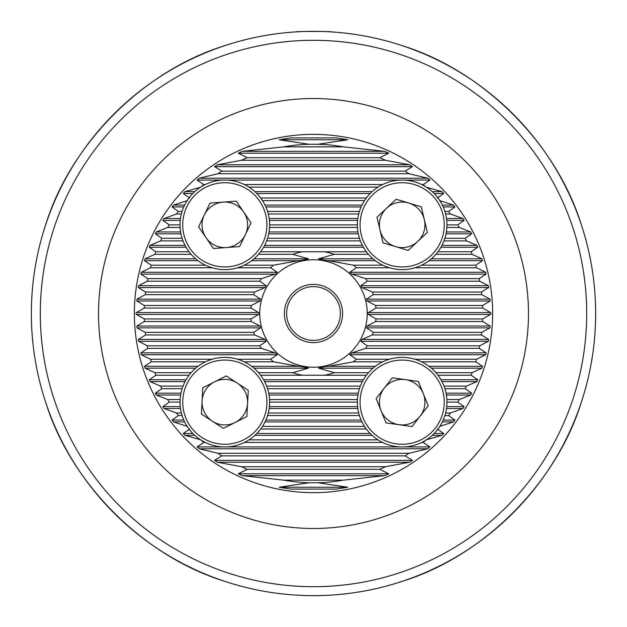 <?xml version="1.0" encoding="UTF-8"?>
<svg xmlns="http://www.w3.org/2000/svg" width="627" height="627" viewBox="0 0 627 627"><rect width="100%" height="100%" fill="white"/><g stroke="black" fill="none" stroke-linecap="round" stroke-linejoin="round"><path stroke-width="0.94" d="M284.392 313.5A29.108 29.108 0 0 1 313.5 284.392A29.108 29.108 0 0 1 342.608 313.5A29.108 29.108 0 0 1 313.5 342.608A29.108 29.108 0 0 1 284.392 313.5M340.375 313.5A26.875 26.875 0 0 0 313.5 286.625A26.875 26.875 0 0 0 286.625 313.5A26.875 26.875 0 0 0 313.5 340.375A26.875 26.875 0 0 0 340.375 313.5M331.417 31.922C332.522 31.303 294.486 31.303 295.583 31.922C294.471 31.303 332.498 31.295 331.417 31.922M595.65 313.5A282.15 282.15 0 0 1 313.5 595.65A282.15 282.15 0 0 1 31.35 313.5A282.15 282.15 0 0 1 313.5 31.35A282.15 282.15 0 0 1 595.65 313.5A282.15 282.15 0 0 0 313.5 31.35A282.15 282.15 0 0 0 31.35 313.5M259.131 313.5L258.598 312.567L251.035 308.069A62.7 62.7 0 0 1 251.309 305.498L260.033 300.991L260.503 299.134L253.708 294.635A62.7 62.7 0 0 1 254.578 292.057L265.103 287.558L266.154 285.7L259.758 281.202A62.7 62.7 0 0 1 261.396 278.623L275.237 274.124L277.244 272.259L270.613 267.76A62.7 62.7 0 0 1 273.537 265.19L298.476 260.691C302.927 260.33 306.25 259.703 308.437 258.826L292.77 254.327A62.7 62.7 0 0 1 302.622 251.748L324.378 251.748A62.7 62.7 0 0 1 334.23 254.327L318.563 258.826C320.773 259.711 324.096 260.33 328.524 260.691L353.463 265.19A62.7 62.7 0 0 1 356.387 267.76L349.756 272.259L351.763 274.124L365.604 278.623A62.7 62.7 0 0 1 367.242 281.202L360.846 285.7L361.897 287.558L372.422 292.057A62.7 62.7 0 0 1 373.292 294.635L366.497 299.134L366.967 300.991L375.691 305.498A62.7 62.7 0 0 1 375.965 308.069L368.402 312.567L367.869 313.5L368.402 314.433L375.965 318.931A62.7 62.7 0 0 1 375.691 321.502L366.967 326.009L366.497 327.866L373.292 332.365A62.7 62.7 0 0 1 372.422 334.943L361.897 339.442L360.846 341.3L367.242 345.798A62.7 62.7 0 0 1 365.604 348.377L351.763 352.876L349.756 354.741L356.387 359.24A62.7 62.7 0 0 1 353.463 361.81L328.524 366.309C324.073 366.67 320.75 367.297 318.563 368.174L334.23 372.673A62.7 62.7 0 0 1 324.378 375.252L302.622 375.252A62.7 62.7 0 0 1 292.77 372.673L308.437 368.174C306.227 367.289 302.904 366.67 298.476 366.309L273.537 361.81A62.7 62.7 0 0 1 270.613 359.24L277.244 354.741L275.237 352.876L261.396 348.377A62.7 62.7 0 0 1 259.758 345.798L266.154 341.3L265.103 339.442L254.578 334.943A62.7 62.7 0 0 1 253.708 332.365L260.503 327.866L260.033 326.009L251.309 321.502A62.7 62.7 0 0 1 251.035 318.931L258.598 314.433L259.131 313.5M367.242 313.5A53.742 53.742 0 0 0 313.5 259.758A53.742 53.742 0 0 0 259.758 313.5A53.742 53.742 0 0 0 313.5 367.242A53.742 53.742 0 0 0 367.242 313.5M187.371 200.585L173.483 205.084L172.064 206.941L178.429 211.448A169.29 169.29 0 0 0 176.524 214.019L164.047 218.517L162.879 220.383L169.259 224.881A169.29 169.29 0 0 0 167.707 227.452L156.311 231.959L155.355 233.816L161.821 238.315A169.29 169.29 0 0 0 160.575 240.893L150.041 245.392L149.273 247.25L155.872 251.748A169.29 169.29 0 0 0 154.885 254.327L145.072 258.826L144.476 260.691L151.248 265.19A169.29 169.29 0 0 0 150.504 267.76L141.287 272.259L140.848 274.124L147.839 278.623A169.29 169.29 0 0 0 147.321 281.202L138.614 285.7L138.324 287.558L145.574 292.057A169.29 169.29 0 0 0 145.268 294.635L137 299.134L136.858 300.991L144.398 305.498A169.29 169.29 0 0 0 144.296 308.069L136.42 312.567L135.879 313.5L136.42 314.433L144.296 318.931A169.29 169.29 0 0 0 144.398 321.502L136.858 326.009L137 327.866L145.268 332.365A169.29 169.29 0 0 0 145.574 334.943L138.324 339.442L138.614 341.3L147.321 345.798A169.29 169.29 0 0 0 147.839 348.377L140.848 352.876L141.287 354.741L150.504 359.24A169.29 169.29 0 0 0 151.248 361.81L144.476 366.309L145.072 368.174L154.885 372.673A169.29 169.29 0 0 0 155.872 375.252L149.273 379.75L150.041 381.608L160.575 386.107A169.29 169.29 0 0 0 161.821 388.685L155.355 393.184L156.311 395.041L167.707 399.548A169.29 169.29 0 0 0 169.259 402.119L162.879 406.617L164.047 408.483L176.524 412.981A169.29 169.29 0 0 0 178.429 415.552L172.064 420.059L173.483 421.916L187.371 426.415M134.358 313.5A179.142 179.142 0 0 0 313.5 492.642A179.142 179.142 0 0 0 492.642 313.5A179.142 179.142 0 0 0 313.5 134.358A179.142 179.142 0 0 0 134.358 313.5M439.629 426.415L453.517 421.916L454.936 420.059L448.571 415.552A169.29 169.29 0 0 0 450.476 412.981L462.953 408.483L464.121 406.617L457.741 402.119A169.29 169.29 0 0 0 459.293 399.548L470.689 395.041L471.645 393.184L465.179 388.685A169.29 169.29 0 0 0 466.425 386.107L476.959 381.608L477.727 379.75L471.128 375.252A169.29 169.29 0 0 0 472.115 372.673L481.928 368.174L482.524 366.309L475.752 361.81A169.29 169.29 0 0 0 476.496 359.24L485.713 354.741L486.152 352.876L479.161 348.377A169.29 169.29 0 0 0 479.679 345.798L488.386 341.3L488.676 339.442L481.426 334.943A169.29 169.29 0 0 0 481.732 332.365L490 327.866L490.142 326.009L482.602 321.502A169.29 169.29 0 0 0 482.704 318.931L490.58 314.433L491.121 313.5L490.58 312.567L482.704 308.069A169.29 169.29 0 0 0 482.602 305.498L490.142 300.991L490 299.134L481.732 294.635A169.29 169.29 0 0 0 481.426 292.057L488.676 287.558L488.386 285.7L479.679 281.202A169.29 169.29 0 0 0 479.161 278.623L486.152 274.124L485.713 272.259L476.496 267.76A169.29 169.29 0 0 0 475.752 265.19L482.524 260.691L481.928 258.826L472.115 254.327A169.29 169.29 0 0 0 471.128 251.748L477.727 247.25L476.959 245.392L466.425 240.893A169.29 169.29 0 0 0 465.179 238.315L471.645 233.816L470.689 231.959L459.293 227.452A169.29 169.29 0 0 0 457.741 224.881L464.121 220.383L462.953 218.517L450.476 214.019A169.29 169.29 0 0 0 448.571 211.448L454.936 206.941L453.517 205.084L439.629 200.585M426.172 439.848L441.996 435.35L443.736 433.492L437.278 428.993M201.338 440.303A169.29 169.29 0 0 0 203.791 442.427L197.074 446.926L199.237 448.791L218.008 453.29A169.29 169.29 0 0 0 221.895 455.86L214.559 460.359L217.381 462.224L241.513 466.723A169.29 169.29 0 0 0 247.273 469.302L238.244 473.8L242.351 475.658L283.765 480.157A169.29 169.29 0 0 0 309.158 482.735L279.219 487.234L290.599 489.091L336.401 489.091L347.781 487.234L317.842 482.735A169.29 169.29 0 0 0 343.235 480.157L384.649 475.658L388.756 473.8L379.727 469.302A169.29 169.29 0 0 0 385.487 466.723L409.619 462.224L412.441 460.359L405.105 455.86A169.29 169.29 0 0 0 408.992 453.29L427.763 448.791L429.926 446.926L423.209 442.427A169.29 169.29 0 0 0 425.662 440.303M189.722 428.993L183.264 433.492L185.004 435.35L200.828 439.848M229.411 582.828L224.74 581.323C143.567 556.282 70.718 483.433 45.677 402.26L44.172 397.589M582.828 397.589L581.323 402.26C556.282 483.433 483.433 556.282 402.26 581.323L397.589 582.828M44.172 229.411L45.677 224.74C70.718 143.567 143.567 70.718 224.74 45.677L229.411 44.172M397.589 44.172L402.26 45.677C483.433 70.718 556.282 143.567 581.323 224.74L582.828 229.411M200.828 187.152L185.004 191.65L183.264 193.508L189.722 198.007M425.662 186.697A169.29 169.29 0 0 0 423.209 184.573L429.926 180.074L427.763 178.209L408.992 173.71A169.29 169.29 0 0 0 405.105 171.14L412.441 166.641L409.619 164.776L385.487 160.277A169.29 169.29 0 0 0 379.727 157.698L388.756 153.2L384.649 151.342L343.235 146.843A169.29 169.29 0 0 0 317.842 144.265L347.781 139.766L336.401 137.909L290.599 137.909L279.219 139.766L309.158 144.265A169.29 169.29 0 0 0 283.765 146.843L242.351 151.342L238.244 153.2L247.273 157.698A169.29 169.29 0 0 0 241.513 160.277L217.381 164.776L214.559 166.641L221.895 171.14A169.29 169.29 0 0 0 218.008 173.71L199.237 178.209L197.074 180.074L203.791 184.573A169.29 169.29 0 0 0 201.338 186.697M437.278 198.007L443.736 193.508L441.996 191.65L426.172 187.152M144.296 318.931L251.035 318.931M144.296 308.069L251.035 308.069M144.398 305.498L251.309 305.498M375.965 308.069L482.704 308.069M375.965 318.931L482.704 318.931M375.691 305.498L482.602 305.498M145.268 294.635L253.708 294.635M145.574 292.057L254.578 292.057M373.292 294.635L481.732 294.635M147.321 281.202L259.758 281.202M147.839 278.623L261.396 278.623M367.242 281.202L479.679 281.202M150.504 267.76L212.083 267.76M237.57 267.76L270.613 267.76M151.248 265.19L205.413 265.19M244.248 265.19L273.537 265.19M356.387 267.76L389.43 267.76M414.917 267.76L476.496 267.76M260.62 251.748L302.622 251.748M258.528 254.327L292.77 254.327M334.23 254.327L368.472 254.327M324.378 251.748L366.38 251.748M437.959 251.748L471.128 251.748M435.867 254.327L472.115 254.327M154.885 254.327L191.133 254.327M155.872 251.748L189.04 251.748M267.533 238.315L359.467 238.315M266.632 240.893L360.368 240.893M444.88 238.315L465.179 238.315M443.979 240.893L466.425 240.893M160.575 240.893L183.021 240.893M161.821 238.315L182.12 238.315M269.618 224.881L357.382 224.881M269.539 227.452L357.461 227.452M446.957 224.881L457.741 224.881M446.879 227.452L459.293 227.452M167.707 227.452L180.121 227.452M169.259 224.881L180.043 224.881M444.911 211.448L448.571 211.448M445.632 214.019L450.476 214.019M267.564 211.448L359.436 211.448M268.293 214.019L358.707 214.019M176.524 214.019L181.368 214.019M178.429 211.448L182.089 211.448M260.699 198.007L366.301 198.007M262.486 200.585L364.514 200.585M372.422 292.057L481.426 292.057M365.604 278.623L479.161 278.623M353.463 265.19L382.752 265.19M421.587 265.19L475.752 265.19M203.791 184.573L205.201 184.573M244.459 184.573L382.541 184.573M421.799 184.573L423.209 184.573M249.037 187.152L377.963 187.152M221.895 171.14L405.105 171.14M218.008 173.71L408.992 173.71M247.273 157.698L379.727 157.698M241.513 160.277L385.487 160.277M309.158 144.265L317.842 144.265M283.765 146.843L343.235 146.843M145.268 332.365L253.708 332.365M375.691 321.502L482.602 321.502M147.321 345.798L259.758 345.798M373.292 332.365L481.732 332.365M372.422 334.943L481.426 334.943M150.504 359.24L212.083 359.24M237.57 359.24L270.613 359.24M367.242 345.798L479.679 345.798M365.604 348.377L479.161 348.377M356.387 359.24L389.43 359.24M414.917 359.24L476.496 359.24M353.463 361.81L382.752 361.81M421.587 361.81L475.752 361.81M154.885 372.673L191.133 372.673M258.528 372.673L292.77 372.673M334.23 372.673L368.472 372.673M435.867 372.673L472.115 372.673M443.979 386.107L466.425 386.107M266.632 386.107L360.368 386.107M160.575 386.107L183.021 386.107M324.378 375.252L366.38 375.252M437.959 375.252L471.128 375.252M260.62 375.252L302.622 375.252M155.872 375.252L189.04 375.252M446.879 399.548L459.293 399.548M269.539 399.548L357.461 399.548M167.707 399.548L180.121 399.548M444.88 388.685L465.179 388.685M267.533 388.685L359.467 388.685M161.821 388.685L182.12 388.685M445.632 412.981L450.476 412.981M268.293 412.981L358.707 412.981M176.524 412.981L181.368 412.981M446.957 402.119L457.741 402.119M269.618 402.119L357.382 402.119M169.259 402.119L180.043 402.119M262.486 426.415L364.514 426.415M267.564 415.552L359.436 415.552M444.911 415.552L448.571 415.552M178.429 415.552L182.089 415.552M260.699 428.993L366.301 428.993M144.398 321.502L251.309 321.502M145.574 334.943L254.578 334.943M147.839 348.377L261.396 348.377M151.248 361.81L205.413 361.81M244.248 361.81L273.537 361.81M249.037 439.848L377.963 439.848M218.008 453.29L408.992 453.29M203.791 442.427L205.201 442.427M244.459 442.427L382.541 442.427M421.799 442.427L423.209 442.427M241.513 466.723L385.487 466.723M221.895 455.86L405.105 455.86M283.765 480.157L343.235 480.157M247.273 469.302L379.727 469.302M309.158 482.735L317.842 482.735M386.585 208.235A22.768 22.768 0 0 0 395.59 246.63A22.768 22.768 0 0 0 424.338 219.63A22.768 22.768 0 0 0 386.585 208.235M445.773 214.599A44.783 44.783 0 0 1 412.401 268.427A44.783 44.783 0 0 1 358.573 235.062A44.783 44.783 0 0 1 391.938 181.227A44.783 44.783 0 0 1 445.773 214.599A44.783 44.783 0 0 0 391.938 181.227A44.783 44.783 0 0 0 358.573 235.062M408.177 250.424L383.011 242.829L376.999 217.232L396.162 199.229L421.336 206.832L427.34 232.429L408.177 250.424M420.121 416.179A22.768 22.768 0 0 0 405.332 379.625A22.768 22.768 0 0 0 381.067 410.709A22.768 22.768 0 0 0 420.121 416.179M360.65 418.961A44.783 44.783 0 0 1 385.378 360.65A44.783 44.783 0 0 1 443.689 385.378A44.783 44.783 0 0 1 418.961 443.689A44.783 44.783 0 0 1 360.65 418.961A44.783 44.783 0 0 0 418.961 443.689A44.783 44.783 0 0 0 443.689 385.378M392.314 377.799L418.35 381.443L428.21 405.818L412.033 426.548L385.989 422.896L376.137 398.521L392.314 377.799M245.345 234.702A22.768 22.768 0 0 0 223.118 202.121A22.768 22.768 0 0 0 206.017 237.664A22.768 22.768 0 0 0 245.345 234.702M187.834 250.071A44.783 44.783 0 0 1 199.59 187.834A44.783 44.783 0 0 1 261.827 199.59A44.783 44.783 0 0 1 250.071 261.827A44.783 44.783 0 0 1 187.834 250.071A44.783 44.783 0 0 0 250.071 261.827A44.783 44.783 0 0 0 261.827 199.59M210.014 203.109L236.23 201.134L251.043 222.851L239.647 246.544L213.431 248.519L198.61 226.802L210.014 203.109M214.536 381.859A22.768 22.768 0 0 0 212.388 421.242A22.768 22.768 0 0 0 247.563 403.412A22.768 22.768 0 0 0 214.536 381.859M269.547 404.619A44.783 44.783 0 0 1 222.381 446.886A44.783 44.783 0 0 1 180.114 399.728A44.783 44.783 0 0 1 227.272 357.453A44.783 44.783 0 0 1 269.547 404.619A44.783 44.783 0 0 0 227.272 357.453A44.783 44.783 0 0 0 180.114 399.728M223.392 428.421L201.377 414.055L202.811 387.799L226.261 375.918L248.284 390.292L246.85 416.54L223.392 428.421M98.525 313.5A214.975 214.975 0 0 1 313.5 98.525A214.975 214.975 0 0 1 528.475 313.5A214.975 214.975 0 0 1 313.5 528.475A214.975 214.975 0 0 1 98.525 313.5M586.692 313.5A273.192 273.192 0 0 1 313.5 586.692A273.192 273.192 0 0 1 40.308 313.5A273.192 273.192 0 0 1 313.5 40.308A273.192 273.192 0 0 1 586.692 313.5M136.42 314.433L258.598 314.433M136.42 312.567L258.598 312.567M368.402 314.433L490.58 314.433M368.402 312.567L490.58 312.567M366.967 300.991L490.142 300.991M366.497 299.134L490 299.134M361.897 287.558L488.676 287.558M360.846 285.7L488.386 285.7M138.324 287.558L265.103 287.558M351.763 274.124L486.152 274.124M349.756 272.259L485.713 272.259M140.848 274.124L275.237 274.124M328.524 260.691L375.338 260.691M429.001 260.691L482.524 260.691M318.563 258.826L373.018 258.826M431.321 258.826L481.928 258.826M144.476 260.691L197.999 260.691M251.662 260.691L298.476 260.691M145.072 258.826L195.679 258.826M253.982 258.826L308.437 258.826M440.938 247.25L477.727 247.25M441.957 245.392L476.959 245.392M263.599 247.25L363.401 247.25M264.618 245.392L362.382 245.392M150.041 245.392L185.043 245.392M149.273 247.25L186.062 247.25M446.048 233.816L471.645 233.816M446.385 231.959L470.689 231.959M268.701 233.816L358.299 233.816M269.046 231.959L357.954 231.959M156.311 231.959L180.615 231.959M155.355 233.816L180.952 233.816M446.737 220.383L464.121 220.383M446.51 218.517L462.953 218.517M269.391 220.383L357.609 220.383M269.171 218.517L357.829 218.517M164.047 218.517L180.49 218.517M162.879 220.383L180.262 220.383M443.234 206.941L454.936 206.941M442.372 205.084L453.517 205.084M265.887 206.941L361.113 206.941M265.025 205.084L361.975 205.084M173.483 205.084L184.628 205.084M172.064 206.941L183.766 206.941M183.264 193.508L192.818 193.508M256.843 193.508L370.157 193.508M434.182 193.508L443.736 193.508M136.858 300.991L260.033 300.991M137 299.134L260.503 299.134M138.614 285.7L266.154 285.7M141.287 272.259L277.244 272.259M185.004 191.65L194.746 191.65M254.907 191.65L372.093 191.65M432.254 191.65L441.996 191.65M197.074 180.074L223.173 180.074M226.488 180.074L400.512 180.074M403.827 180.074L429.926 180.074M199.237 178.209L427.763 178.209M214.559 166.641L412.441 166.641M217.381 164.776L409.619 164.776M238.244 153.2L388.756 153.2M242.351 151.342L384.649 151.342M279.219 139.766L347.781 139.766M290.599 137.909L336.401 137.909M366.497 327.866L490 327.866M366.967 326.009L490.142 326.009M137 327.866L260.503 327.866M360.846 341.3L488.386 341.3M361.897 339.442L488.676 339.442M138.614 341.3L266.154 341.3M349.756 354.741L485.713 354.741M351.763 352.876L486.152 352.876M141.287 354.741L277.244 354.741M144.476 366.309L197.999 366.309M251.662 366.309L298.476 366.309M145.072 368.174L195.679 368.174M253.982 368.174L308.437 368.174M328.524 366.309L375.338 366.309M429.001 366.309L482.524 366.309M318.563 368.174L373.018 368.174M431.321 368.174L481.928 368.174M441.957 381.608L476.959 381.608M440.938 379.75L477.727 379.75M264.618 381.608L362.382 381.608M263.599 379.75L363.401 379.75M149.273 379.75L186.062 379.75M150.041 381.608L185.043 381.608M446.385 395.041L470.689 395.041M446.048 393.184L471.645 393.184M269.046 395.041L357.954 395.041M268.701 393.184L358.299 393.184M155.355 393.184L180.952 393.184M156.311 395.041L180.615 395.041M446.51 408.483L462.953 408.483M446.737 406.617L464.121 406.617M269.171 408.483L357.829 408.483M269.391 406.617L357.609 406.617M162.879 406.617L180.262 406.617M164.047 408.483L180.49 408.483M442.372 421.916L453.517 421.916M443.234 420.059L454.936 420.059M265.025 421.916L361.975 421.916M265.887 420.059L361.113 420.059M172.064 420.059L183.766 420.059M173.483 421.916L184.628 421.916M183.264 433.492L192.818 433.492M256.843 433.492L370.157 433.492M434.182 433.492L443.736 433.492M136.858 326.009L260.033 326.009M138.324 339.442L265.103 339.442M140.848 352.876L275.237 352.876M185.004 435.35L194.746 435.35M254.907 435.35L372.093 435.35M432.254 435.35L441.996 435.35M199.237 448.791L427.763 448.791M197.074 446.926L223.173 446.926M226.488 446.926L400.512 446.926M403.827 446.926L429.926 446.926M217.381 462.224L409.619 462.224M214.559 460.359L412.441 460.359M242.351 475.658L384.649 475.658M238.244 473.8L388.756 473.8M290.599 489.091L336.401 489.091M279.219 487.234L347.781 487.234M361.183 234.443A42.095 42.095 0 0 0 411.79 265.817A42.095 42.095 0 0 0 443.156 215.21A42.095 42.095 0 0 0 392.557 183.844A42.095 42.095 0 0 0 361.183 234.443M441.196 386.389A42.095 42.095 0 0 0 386.389 363.143A42.095 42.095 0 0 0 363.143 417.958A42.095 42.095 0 0 0 417.958 441.196A42.095 42.095 0 0 0 441.196 386.389M259.602 201.102A42.095 42.095 0 0 0 201.102 190.052A42.095 42.095 0 0 0 190.052 248.558A42.095 42.095 0 0 0 248.558 259.602A42.095 42.095 0 0 0 259.602 201.102M182.794 399.869A42.095 42.095 0 0 0 222.53 444.206A42.095 42.095 0 0 0 266.867 404.47A42.095 42.095 0 0 0 227.131 360.133A42.095 42.095 0 0 0 182.794 399.869"/></g></svg>
